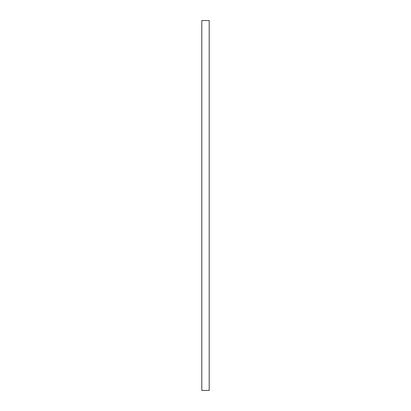 <?xml version="1.0" encoding="UTF-8"?>
<svg xmlns="http://www.w3.org/2000/svg" width="411" height="411" viewBox="0 0 411 411"><rect width="100%" height="100%" fill="white"/><g stroke="black" fill="none" stroke-linecap="round" stroke-linejoin="round"><path stroke-width="0.62" d="M201.801 20.55L209.199 20.55L209.199 390.45L201.801 390.45L201.801 20.55L209.199 20.55L209.199 390.45L201.801 390.45L201.801 20.55"/></g></svg>
